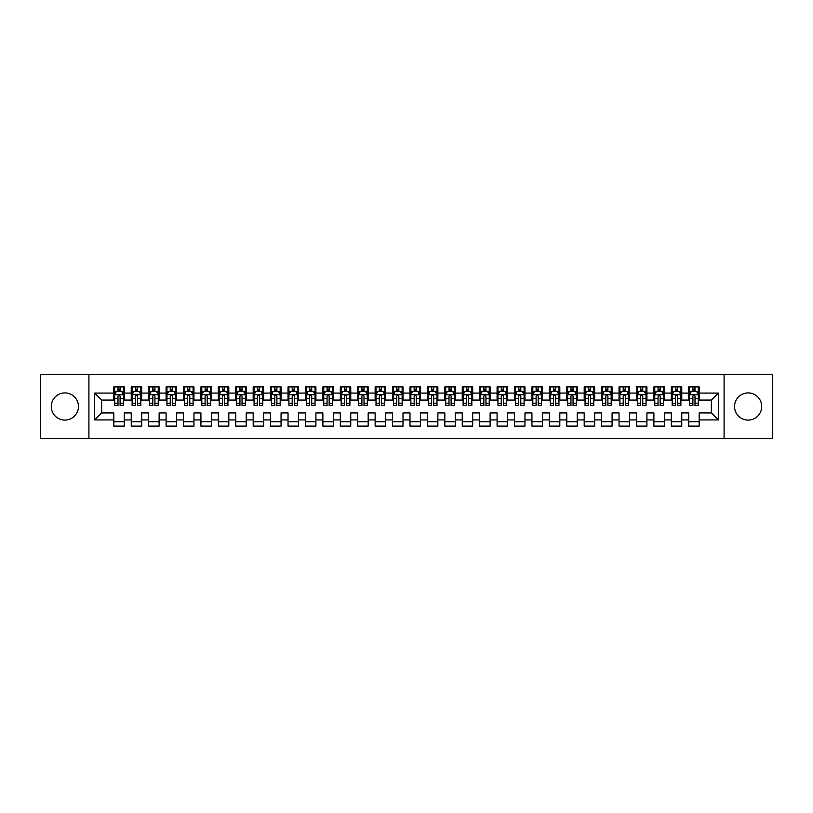 <?xml version="1.0" encoding="UTF-8"?>
<svg xmlns="http://www.w3.org/2000/svg" width="813" height="813" viewBox="0 0 813 813"><rect width="100%" height="100%" fill="white"/><g stroke="black" fill="none" stroke-linecap="round" stroke-linejoin="round"><path stroke-width="1.22" d="M748.133 392.913A13.587 13.587 0 0 0 734.546 406.5A13.587 13.587 0 0 0 748.133 420.087A13.587 13.587 0 0 0 761.72 406.5A13.587 13.587 0 0 0 748.133 392.913M64.867 392.913A13.587 13.587 0 0 0 51.28 406.5A13.587 13.587 0 0 0 64.867 420.087A13.587 13.587 0 0 0 78.455 406.5A13.587 13.587 0 0 0 64.867 392.913M724.088 438.725L772.35 438.725L772.35 374.275L724.088 374.275L724.088 438.725L88.912 438.725L88.912 374.275L40.65 374.275L40.65 438.725L88.912 438.725M724.088 374.275L88.912 374.275M94.654 419.915L94.654 393.086L113.82 393.086L113.82 400.057L101.625 400.057L101.625 412.943L94.654 419.915L113.82 419.915L113.82 426.103L124.277 426.103L124.277 419.915L131.239 419.915L131.239 426.103L141.696 426.103L141.696 419.915L148.667 419.915L148.667 426.103L159.114 426.103L159.114 419.915L166.086 419.915L166.086 426.103L176.533 426.103L176.533 419.915L183.504 419.915L183.504 426.103L193.961 426.103L193.961 419.915L200.923 419.915L200.923 426.103L211.38 426.103L211.38 419.915L218.351 419.915L218.351 426.103L228.799 426.103L228.799 419.915L235.77 419.915L235.77 426.103L246.227 426.103L246.227 419.915L253.189 419.915L253.189 426.103L263.646 426.103L263.646 419.915L270.617 419.915L270.617 426.103L281.064 426.103L281.064 419.915L288.036 419.915L288.036 426.103L298.483 426.103L298.483 419.915L305.454 419.915L305.454 426.103L315.911 426.103L315.911 419.915L322.873 419.915L322.873 426.103L333.33 426.103L333.33 419.915L340.301 419.915L340.301 426.103L350.749 426.103L350.749 419.915L357.72 419.915L357.72 426.103L368.177 426.103L368.177 419.915L375.139 419.915L375.139 426.103L385.596 426.103L385.596 419.915L392.567 419.915L392.567 426.103L403.014 426.103L403.014 419.915L409.986 419.915L409.986 426.103L420.433 426.103L420.433 419.915L427.404 419.915L427.404 426.103L437.861 426.103L437.861 419.915L444.823 419.915L444.823 426.103L455.28 426.103L455.28 419.915L462.251 419.915L462.251 426.103L472.699 426.103L472.699 419.915L479.67 419.915L479.67 426.103L490.127 426.103L490.127 419.915L497.089 419.915L497.089 426.103L507.546 426.103L507.546 419.915L514.517 419.915L514.517 426.103L524.964 426.103L524.964 419.915L531.936 419.915L531.936 426.103L542.383 426.103L542.383 419.915L549.354 419.915L549.354 426.103L559.811 426.103L559.811 419.915L566.773 419.915L566.773 426.103L577.23 426.103L577.23 419.915L584.201 419.915L584.201 426.103L594.649 426.103L594.649 419.915L601.62 419.915L601.62 426.103L612.077 426.103L612.077 419.915L619.039 419.915L619.039 426.103L629.496 426.103L629.496 419.915L636.467 419.915L636.467 426.103L646.914 426.103L646.914 419.915L653.886 419.915L653.886 426.103L664.333 426.103L664.333 419.915L671.304 419.915L671.304 426.103L681.761 426.103L681.761 419.915L688.723 419.915L688.723 426.103L699.18 426.103L699.18 412.943L711.375 412.943L711.375 400.057L699.18 400.057L699.18 393.086L718.346 393.086L718.346 419.915L699.18 419.915M699.18 393.086L699.18 386.897L688.723 386.897L688.723 393.086L681.761 393.086L681.761 386.897L671.304 386.897L671.304 393.086L664.333 393.086L664.333 386.897L653.886 386.897L653.886 393.086L646.914 393.086L646.914 386.897L636.467 386.897L636.467 393.086L629.496 393.086L629.496 386.897L619.039 386.897L619.039 393.086L612.077 393.086L612.077 386.897L601.62 386.897L601.62 393.086L594.649 393.086L594.649 386.897L584.201 386.897L584.201 393.086L577.23 393.086L577.23 386.897L566.773 386.897L566.773 393.086L559.811 393.086L559.811 386.897L549.354 386.897L549.354 393.086L542.383 393.086L542.383 386.897L531.936 386.897L531.936 393.086L524.964 393.086L524.964 386.897L514.517 386.897L514.517 393.086L507.546 393.086L507.546 386.897L497.089 386.897L497.089 393.086L490.127 393.086L490.127 386.897L479.67 386.897L479.67 393.086L472.699 393.086L472.699 386.897L462.251 386.897L462.251 393.086L455.28 393.086L455.28 386.897L444.823 386.897L444.823 393.086L437.861 393.086L437.861 386.897L427.404 386.897L427.404 393.086L420.433 393.086L420.433 386.897L409.986 386.897L409.986 393.086L403.014 393.086L403.014 386.897L392.567 386.897L392.567 393.086L385.596 393.086L385.596 386.897L375.139 386.897L375.139 393.086L368.177 393.086L368.177 386.897L357.72 386.897L357.72 393.086L350.749 393.086L350.749 386.897L340.301 386.897L340.301 393.086L333.33 393.086L333.33 386.897L322.873 386.897L322.873 393.086L315.911 393.086L315.911 386.897L305.454 386.897L305.454 393.086L298.483 393.086L298.483 386.897L288.036 386.897L288.036 393.086L281.064 393.086L281.064 386.897L270.617 386.897L270.617 393.086L263.646 393.086L263.646 386.897L253.189 386.897L253.189 393.086L246.227 393.086L246.227 386.897L235.77 386.897L235.77 393.086L228.799 393.086L228.799 386.897L218.351 386.897L218.351 393.086L211.38 393.086L211.38 386.897L200.923 386.897L200.923 393.086L193.961 393.086L193.961 386.897L183.504 386.897L183.504 393.086L176.533 393.086L176.533 386.897L166.086 386.897L166.086 393.086L159.114 393.086L159.114 386.897L148.667 386.897L148.667 393.086L141.696 393.086L141.696 386.897L131.239 386.897L131.239 393.086L124.277 393.086L124.277 386.897L113.82 386.897L113.82 393.086M681.761 419.915L681.761 412.943L688.723 412.943L688.723 419.915M718.346 393.086L711.375 400.057M664.333 419.915L664.333 412.943L671.304 412.943L671.304 419.915M688.723 393.086L688.723 400.057L681.761 400.057L681.761 393.086M646.914 419.915L646.914 412.943L653.886 412.943L653.886 419.915M671.304 393.086L671.304 400.057L664.333 400.057L664.333 393.086M629.496 419.915L629.496 412.943L636.467 412.943L636.467 419.915M653.886 393.086L653.886 400.057L646.914 400.057L646.914 393.086M612.077 419.915L612.077 412.943L619.039 412.943L619.039 419.915M636.467 393.086L636.467 400.057L629.496 400.057L629.496 393.086M594.649 419.915L594.649 412.943L601.62 412.943L601.62 419.915M619.039 393.086L619.039 400.057L612.077 400.057L612.077 393.086M577.23 419.915L577.23 412.943L584.201 412.943L584.201 419.915M601.62 393.086L601.62 400.057L594.649 400.057L594.649 393.086M559.811 419.915L559.811 412.943L566.773 412.943L566.773 419.915M584.201 393.086L584.201 400.057L577.23 400.057L577.23 393.086M542.383 419.915L542.383 412.943L549.354 412.943L549.354 419.915M566.773 393.086L566.773 400.057L559.811 400.057L559.811 393.086M524.964 419.915L524.964 412.943L531.936 412.943L531.936 419.915M549.354 393.086L549.354 400.057L542.383 400.057L542.383 393.086M507.546 419.915L507.546 412.943L514.517 412.943L514.517 419.915M531.936 393.086L531.936 400.057L524.964 400.057L524.964 393.086M490.127 419.915L490.127 412.943L497.089 412.943L497.089 419.915M514.517 393.086L514.517 400.057L507.546 400.057L507.546 393.086M472.699 419.915L472.699 412.943L479.67 412.943L479.67 419.915M497.089 393.086L497.089 400.057L490.127 400.057L490.127 393.086M455.28 419.915L455.28 412.943L462.251 412.943L462.251 419.915M479.67 393.086L479.67 400.057L472.699 400.057L472.699 393.086M437.861 419.915L437.861 412.943L444.823 412.943L444.823 419.915M462.251 393.086L462.251 400.057L455.28 400.057L455.28 393.086M420.433 419.915L420.433 412.943L427.404 412.943L427.404 419.915M444.823 393.086L444.823 400.057L437.861 400.057L437.861 393.086M403.014 419.915L403.014 412.943L409.986 412.943L409.986 419.915M427.404 393.086L427.404 400.057L420.433 400.057L420.433 393.086M385.596 419.915L385.596 412.943L392.567 412.943L392.567 419.915M409.986 393.086L409.986 400.057L403.014 400.057L403.014 393.086M368.177 419.915L368.177 412.943L375.139 412.943L375.139 419.915M392.567 393.086L392.567 400.057L385.596 400.057L385.596 393.086M350.749 419.915L350.749 412.943L357.72 412.943L357.72 419.915M375.139 393.086L375.139 400.057L368.177 400.057L368.177 393.086M333.33 419.915L333.33 412.943L340.301 412.943L340.301 419.915M357.72 393.086L357.72 400.057L350.749 400.057L350.749 393.086M315.911 419.915L315.911 412.943L322.873 412.943L322.873 419.915M340.301 393.086L340.301 400.057L333.33 400.057L333.33 393.086M298.483 419.915L298.483 412.943L305.454 412.943L305.454 419.915M322.873 393.086L322.873 400.057L315.911 400.057L315.911 393.086M281.064 419.915L281.064 412.943L288.036 412.943L288.036 419.915M305.454 393.086L305.454 400.057L298.483 400.057L298.483 393.086M263.646 419.915L263.646 412.943L270.617 412.943L270.617 419.915M288.036 393.086L288.036 400.057L281.064 400.057L281.064 393.086M246.227 419.915L246.227 412.943L253.189 412.943L253.189 419.915M270.617 393.086L270.617 400.057L263.646 400.057L263.646 393.086M228.799 419.915L228.799 412.943L235.77 412.943L235.77 419.915M253.189 393.086L253.189 400.057L246.227 400.057L246.227 393.086M211.38 419.915L211.38 412.943L218.351 412.943L218.351 419.915M235.77 393.086L235.77 400.057L228.799 400.057L228.799 393.086M193.961 419.915L193.961 412.943L200.923 412.943L200.923 419.915M218.351 393.086L218.351 400.057L211.38 400.057L211.38 393.086M176.533 419.915L176.533 412.943L183.504 412.943L183.504 419.915M200.923 393.086L200.923 400.057L193.961 400.057L193.961 393.086M159.114 419.915L159.114 412.943L166.086 412.943L166.086 419.915M183.504 393.086L183.504 400.057L176.533 400.057L176.533 393.086M141.696 419.915L141.696 412.943L148.667 412.943L148.667 419.915M166.086 393.086L166.086 400.057L159.114 400.057L159.114 393.086M124.277 419.915L124.277 412.943L131.239 412.943L131.239 419.915M148.667 393.086L148.667 400.057L141.696 400.057L141.696 393.086M101.625 412.943L113.82 412.943L113.82 419.915M131.239 393.086L131.239 400.057L124.277 400.057L124.277 393.086M688.723 391.256L689.597 391.256M698.306 391.256L699.18 391.256M671.304 391.256L672.178 391.256M680.888 391.256L681.761 391.256M653.886 391.256L654.76 391.256M663.469 391.256L664.333 391.256M636.467 391.256L637.331 391.256M646.04 391.256L646.914 391.256M619.039 391.256L619.913 391.256M628.622 391.256L629.496 391.256M601.62 391.256L602.494 391.256M611.203 391.256L612.077 391.256M584.201 391.256L585.065 391.256M593.785 391.256L594.649 391.256M566.773 391.256L567.647 391.256M576.356 391.256L577.23 391.256M549.354 391.256L550.228 391.256M558.938 391.256L559.811 391.256M531.936 391.256L532.81 391.256M541.519 391.256L542.383 391.256M514.517 391.256L515.381 391.256M524.09 391.256L524.964 391.256M497.089 391.256L497.963 391.256M506.672 391.256L507.546 391.256M479.67 391.256L480.544 391.256M489.253 391.256L490.127 391.256M462.251 391.256L463.115 391.256M471.835 391.256L472.699 391.256M444.823 391.256L445.697 391.256M454.406 391.256L455.28 391.256M427.404 391.256L428.278 391.256M436.988 391.256L437.861 391.256M409.986 391.256L410.86 391.256M419.569 391.256L420.433 391.256M392.567 391.256L393.431 391.256M402.14 391.256L403.014 391.256M375.139 391.256L376.013 391.256M384.722 391.256L385.596 391.256M357.72 391.256L358.594 391.256M367.303 391.256L368.177 391.256M340.301 391.256L341.165 391.256M349.885 391.256L350.749 391.256M322.873 391.256L323.747 391.256M332.456 391.256L333.33 391.256M305.454 391.256L306.328 391.256M315.038 391.256L315.911 391.256M288.036 391.256L288.91 391.256M297.619 391.256L298.483 391.256M270.617 391.256L271.481 391.256M280.19 391.256L281.064 391.256M253.189 391.256L254.063 391.256M262.772 391.256L263.646 391.256M235.77 391.256L236.644 391.256M245.353 391.256L246.227 391.256M218.351 391.256L219.215 391.256M227.935 391.256L228.799 391.256M200.923 391.256L201.797 391.256M210.506 391.256L211.38 391.256M183.504 391.256L184.378 391.256M193.088 391.256L193.961 391.256M166.086 391.256L166.96 391.256M175.669 391.256L176.533 391.256M148.667 391.256L149.531 391.256M158.24 391.256L159.114 391.256M131.239 391.256L132.113 391.256M140.822 391.256L141.696 391.256M113.82 391.256L114.694 391.256M123.403 391.256L124.277 391.256M113.82 421.744L124.277 421.744M131.239 421.744L141.696 421.744M148.667 421.744L159.114 421.744M166.086 421.744L176.533 421.744M183.504 421.744L193.961 421.744M200.923 421.744L211.38 421.744M218.351 421.744L228.799 421.744M235.77 421.744L246.227 421.744M253.189 421.744L263.646 421.744M270.617 421.744L281.064 421.744M288.036 421.744L298.483 421.744M305.454 421.744L315.911 421.744M322.873 421.744L333.33 421.744M340.301 421.744L350.749 421.744M357.72 421.744L368.177 421.744M375.139 421.744L385.596 421.744M392.567 421.744L403.014 421.744M409.986 421.744L420.433 421.744M427.404 421.744L437.861 421.744M444.823 421.744L455.28 421.744M462.251 421.744L472.699 421.744M479.67 421.744L490.127 421.744M497.089 421.744L507.546 421.744M514.517 421.744L524.964 421.744M531.936 421.744L542.383 421.744M549.354 421.744L559.811 421.744M566.773 421.744L577.23 421.744M584.201 421.744L594.649 421.744M601.62 421.744L612.077 421.744M619.039 421.744L629.496 421.744M636.467 421.744L646.914 421.744M653.886 421.744L664.333 421.744M671.304 421.744L681.761 421.744M688.723 421.744L699.18 421.744M94.654 393.086L101.625 400.057M711.375 412.943L718.346 419.915M120.09 389.163L117.997 389.163M123.403 403.268L120.09 403.268L120.09 405.453L123.403 405.453L123.403 394.823L121.655 391.348L116.432 391.348L114.694 394.823L114.694 405.453L117.997 405.453L117.997 403.268L114.694 403.268M114.694 394.823L114.694 386.897M123.403 394.823L123.403 386.897M117.997 391.348L117.997 386.897M120.09 386.897L120.09 391.348M120.09 403.268L120.09 396.134C119.399 394.793 118.698 394.793 117.997 396.134L117.997 403.268M120.09 391.256L117.997 391.256M137.509 389.163L135.425 389.163M140.822 403.268L137.509 403.268L137.509 405.453L140.822 405.453L140.822 394.823L139.084 391.348L133.85 391.348L132.113 394.823L132.113 405.453L135.425 405.453L135.425 403.268L132.113 403.268M132.113 394.823L132.113 386.897M140.822 394.823L140.822 386.897M135.425 391.348L135.425 386.897M137.509 386.897L137.509 391.348M137.509 403.268L137.509 396.134C136.818 394.793 136.117 394.793 135.425 396.134L135.425 403.268M137.509 391.256L135.425 391.256M154.937 389.163L152.844 389.163M158.24 403.268L154.937 403.268L154.937 405.453L158.24 405.453L158.24 394.823L156.503 391.348L151.279 391.348L149.531 394.823L149.531 405.453L152.844 405.453L152.844 403.268L149.531 403.268M149.531 394.823L149.531 386.897M158.24 394.823L158.24 386.897M152.844 391.348L152.844 386.897M154.937 386.897L154.937 391.348M154.937 403.268L154.937 396.134C154.236 394.793 153.545 394.793 152.844 396.134L152.844 403.268M154.937 391.256L152.844 391.256M172.356 389.163L170.263 389.163M175.669 403.268L172.356 403.268L172.356 405.453L175.669 405.453L175.669 394.823L173.921 391.348L168.698 391.348L166.96 394.823L166.96 405.453L170.263 405.453L170.263 403.268L166.96 403.268M166.96 394.823L166.96 386.897M175.669 394.823L175.669 386.897M170.263 391.348L170.263 386.897M172.356 386.897L172.356 391.348M172.356 403.268L172.356 396.134C171.665 394.793 170.964 394.793 170.263 396.134L170.263 403.268M172.356 391.256L170.263 391.256M189.775 389.163L187.691 389.163M193.088 403.268L189.775 403.268L189.775 405.453L193.088 405.453L193.088 394.823L191.35 391.348L186.116 391.348L184.378 394.823L184.378 405.453L187.691 405.453L187.691 403.268L184.378 403.268M184.378 394.823L184.378 386.897M193.088 394.823L193.088 386.897M187.691 391.348L187.691 386.897M189.775 386.897L189.775 391.348M189.775 403.268L189.775 396.134C189.083 394.793 188.382 394.793 187.691 396.134L187.691 403.268M189.775 391.256L187.691 391.256M207.203 389.163L205.11 389.163M210.506 403.268L207.203 403.268L207.203 405.453L210.506 405.453L210.506 394.823L208.768 391.348L203.545 391.348L201.797 394.823L201.797 405.453L205.11 405.453L205.11 403.268L201.797 403.268M201.797 394.823L201.797 386.897M210.506 394.823L210.506 386.897M205.11 391.348L205.11 386.897M207.203 386.897L207.203 391.348M207.203 403.268L207.203 396.134C206.502 394.793 205.811 394.793 205.11 396.134L205.11 403.268M207.203 391.256L205.11 391.256M224.622 389.163L222.528 389.163M227.935 403.268L224.622 403.268L224.622 405.453L227.935 405.453L227.935 394.823L226.187 391.348L220.963 391.348L219.215 394.823L219.215 405.453L222.528 405.453L222.528 403.268L219.215 403.268M219.215 394.823L219.215 386.897M227.935 394.823L227.935 386.897M222.528 391.348L222.528 386.897M224.622 386.897L224.622 391.348M224.622 403.268L224.622 396.134C223.921 394.793 223.229 394.793 222.528 396.134L222.528 403.268M224.622 391.256L222.528 391.256M242.04 389.163L239.947 389.163M245.353 403.268L242.04 403.268L242.04 405.453L245.353 405.453L245.353 394.823L243.605 391.348L238.382 391.348L236.644 394.823L236.644 405.453L239.947 405.453L239.947 403.268L236.644 403.268M236.644 394.823L236.644 386.897M245.353 394.823L245.353 386.897M239.947 391.348L239.947 386.897M242.04 386.897L242.04 391.348M242.04 403.268L242.04 396.134C241.349 394.793 240.648 394.793 239.947 396.134L239.947 403.268M242.04 391.256L239.947 391.256M259.459 389.163L257.375 389.163M262.772 403.268L259.459 403.268L259.459 405.453L262.772 405.453L262.772 394.823L261.034 391.348L255.8 391.348L254.063 394.823L254.063 405.453L257.375 405.453L257.375 403.268L254.063 403.268M254.063 394.823L254.063 386.897M262.772 394.823L262.772 386.897M257.375 391.348L257.375 386.897M259.459 386.897L259.459 391.348M259.459 403.268L259.459 396.134C258.768 394.793 258.067 394.793 257.375 396.134L257.375 403.268M259.459 391.256L257.375 391.256M276.887 389.163L274.794 389.163M280.19 403.268L276.887 403.268L276.887 405.453L280.19 405.453L280.19 394.823L278.453 391.348L273.229 391.348L271.481 394.823L271.481 405.453L274.794 405.453L274.794 403.268L271.481 403.268M271.481 394.823L271.481 386.897M280.19 394.823L280.19 386.897M274.794 391.348L274.794 386.897M276.887 386.897L276.887 391.348M276.887 403.268L276.887 396.134C276.186 394.793 275.495 394.793 274.794 396.134L274.794 403.268M276.887 391.256L274.794 391.256M294.306 389.163L292.213 389.163M297.619 403.268L294.306 403.268L294.306 405.453L297.619 405.453L297.619 394.823L295.871 391.348L290.648 391.348L288.91 394.823L288.91 405.453L292.213 405.453L292.213 403.268L288.91 403.268M288.91 394.823L288.91 386.897M297.619 394.823L297.619 386.897M292.213 391.348L292.213 386.897M294.306 386.897L294.306 391.348M294.306 403.268L294.306 396.134C293.615 394.793 292.914 394.793 292.213 396.134L292.213 403.268M294.306 391.256L292.213 391.256M311.725 389.163L309.641 389.163M315.038 403.268L311.725 403.268L311.725 405.453L315.038 405.453L315.038 394.823L313.3 391.348L308.066 391.348L306.328 394.823L306.328 405.453L309.641 405.453L309.641 403.268L306.328 403.268M306.328 394.823L306.328 386.897M315.038 394.823L315.038 386.897M309.641 391.348L309.641 386.897M311.725 386.897L311.725 391.348M311.725 403.268L311.725 396.134C311.033 394.793 310.332 394.793 309.641 396.134L309.641 403.268M311.725 391.256L309.641 391.256M329.153 389.163L327.06 389.163M332.456 403.268L329.153 403.268L329.153 405.453L332.456 405.453L332.456 394.823L330.718 391.348L325.495 391.348L323.747 394.823L323.747 405.453L327.06 405.453L327.06 403.268L323.747 403.268M323.747 394.823L323.747 386.897M332.456 394.823L332.456 386.897M327.06 391.348L327.06 386.897M329.153 386.897L329.153 391.348M329.153 403.268L329.153 396.134C328.452 394.793 327.761 394.793 327.06 396.134L327.06 403.268M329.153 391.256L327.06 391.256M346.572 389.163L344.478 389.163M349.885 403.268L346.572 403.268L346.572 405.453L349.885 405.453L349.885 394.823L348.137 391.348L342.913 391.348L341.165 394.823L341.165 405.453L344.478 405.453L344.478 403.268L341.165 403.268M341.165 394.823L341.165 386.897M349.885 394.823L349.885 386.897M344.478 391.348L344.478 386.897M346.572 386.897L346.572 391.348M346.572 403.268L346.572 396.134C345.871 394.793 345.179 394.793 344.478 396.134L344.478 403.268M346.572 391.256L344.478 391.256M363.99 389.163L361.897 389.163M367.303 403.268L363.99 403.268L363.99 405.453L367.303 405.453L367.303 394.823L365.555 391.348L360.332 391.348L358.594 394.823L358.594 405.453L361.897 405.453L361.897 403.268L358.594 403.268M358.594 394.823L358.594 386.897M367.303 394.823L367.303 386.897M361.897 391.348L361.897 386.897M363.99 386.897L363.99 391.348M363.99 403.268L363.99 396.134C363.299 394.793 362.598 394.793 361.897 396.134L361.897 403.268M363.99 391.256L361.897 391.256M381.409 389.163L379.325 389.163M384.722 403.268L381.409 403.268L381.409 405.453L384.722 405.453L384.722 394.823L382.984 391.348L377.75 391.348L376.013 394.823L376.013 405.453L379.325 405.453L379.325 403.268L376.013 403.268M376.013 394.823L376.013 386.897M384.722 394.823L384.722 386.897M379.325 391.348L379.325 386.897M381.409 386.897L381.409 391.348M381.409 403.268L381.409 396.134C380.718 394.793 380.017 394.793 379.325 396.134L379.325 403.268M381.409 391.256L379.325 391.256M398.837 389.163L396.744 389.163M402.14 403.268L398.837 403.268L398.837 405.453L402.14 405.453L402.14 394.823L400.403 391.348L395.179 391.348L393.431 394.823L393.431 405.453L396.744 405.453L396.744 403.268L393.431 403.268M393.431 394.823L393.431 386.897M402.14 394.823L402.14 386.897M396.744 391.348L396.744 386.897M398.837 386.897L398.837 391.348M398.837 403.268L398.837 396.134C398.136 394.793 397.445 394.793 396.744 396.134L396.744 403.268M398.837 391.256L396.744 391.256M416.256 389.163L414.163 389.163M419.569 403.268L416.256 403.268L416.256 405.453L419.569 405.453L419.569 394.823L417.821 391.348L412.598 391.348L410.86 394.823L410.86 405.453L414.163 405.453L414.163 403.268L410.86 403.268M410.86 394.823L410.86 386.897M419.569 394.823L419.569 386.897M414.163 391.348L414.163 386.897M416.256 386.897L416.256 391.348M416.256 403.268L416.256 396.134C415.565 394.793 414.864 394.793 414.163 396.134L414.163 403.268M416.256 391.256L414.163 391.256M433.675 389.163L431.591 389.163M436.988 403.268L433.675 403.268L433.675 405.453L436.988 405.453L436.988 394.823L435.25 391.348L430.016 391.348L428.278 394.823L428.278 405.453L431.591 405.453L431.591 403.268L428.278 403.268M428.278 394.823L428.278 386.897M436.988 394.823L436.988 386.897M431.591 391.348L431.591 386.897M433.675 386.897L433.675 391.348M433.675 403.268L433.675 396.134C432.983 394.793 432.282 394.793 431.591 396.134L431.591 403.268M433.675 391.256L431.591 391.256M451.103 389.163L449.01 389.163M454.406 403.268L451.103 403.268L451.103 405.453L454.406 405.453L454.406 394.823L452.668 391.348L447.445 391.348L445.697 394.823L445.697 405.453L449.01 405.453L449.01 403.268L445.697 403.268M445.697 394.823L445.697 386.897M454.406 394.823L454.406 386.897M449.01 391.348L449.01 386.897M451.103 386.897L451.103 391.348M451.103 403.268L451.103 396.134C450.402 394.793 449.711 394.793 449.01 396.134L449.01 403.268M451.103 391.256L449.01 391.256M468.522 389.163L466.428 389.163M471.835 403.268L468.522 403.268L468.522 405.453L471.835 405.453L471.835 394.823L470.087 391.348L464.863 391.348L463.115 394.823L463.115 405.453L466.428 405.453L466.428 403.268L463.115 403.268M463.115 394.823L463.115 386.897M471.835 394.823L471.835 386.897M466.428 391.348L466.428 386.897M468.522 386.897L468.522 391.348M468.522 403.268L468.522 396.134C467.821 394.793 467.129 394.793 466.428 396.134L466.428 403.268M468.522 391.256L466.428 391.256M485.94 389.163L483.847 389.163M489.253 403.268L485.94 403.268L485.94 405.453L489.253 405.453L489.253 394.823L487.505 391.348L482.282 391.348L480.544 394.823L480.544 405.453L483.847 405.453L483.847 403.268L480.544 403.268M480.544 394.823L480.544 386.897M489.253 394.823L489.253 386.897M483.847 391.348L483.847 386.897M485.94 386.897L485.94 391.348M485.94 403.268L485.94 396.134C485.249 394.793 484.548 394.793 483.847 396.134L483.847 403.268M485.94 391.256L483.847 391.256M503.359 389.163L501.275 389.163M506.672 403.268L503.359 403.268L503.359 405.453L506.672 405.453L506.672 394.823L504.934 391.348L499.7 391.348L497.963 394.823L497.963 405.453L501.275 405.453L501.275 403.268L497.963 403.268M497.963 394.823L497.963 386.897M506.672 394.823L506.672 386.897M501.275 391.348L501.275 386.897M503.359 386.897L503.359 391.348M503.359 403.268L503.359 396.134C502.668 394.793 501.967 394.793 501.275 396.134L501.275 403.268M503.359 391.256L501.275 391.256M520.787 389.163L518.694 389.163M524.09 403.268L520.787 403.268L520.787 405.453L524.09 405.453L524.09 394.823L522.353 391.348L517.129 391.348L515.381 394.823L515.381 405.453L518.694 405.453L518.694 403.268L515.381 403.268M515.381 394.823L515.381 386.897M524.09 394.823L524.09 386.897M518.694 391.348L518.694 386.897M520.787 386.897L520.787 391.348M520.787 403.268L520.787 396.134C520.086 394.793 519.395 394.793 518.694 396.134L518.694 403.268M520.787 391.256L518.694 391.256M538.206 389.163L536.113 389.163M541.519 403.268L538.206 403.268L538.206 405.453L541.519 405.453L541.519 394.823L539.771 391.348L534.548 391.348L532.81 394.823L532.81 405.453L536.113 405.453L536.113 403.268L532.81 403.268M532.81 394.823L532.81 386.897M541.519 394.823L541.519 386.897M536.113 391.348L536.113 386.897M538.206 386.897L538.206 391.348M538.206 403.268L538.206 396.134C537.515 394.793 536.814 394.793 536.113 396.134L536.113 403.268M538.206 391.256L536.113 391.256M555.625 389.163L553.541 389.163M558.938 403.268L555.625 403.268L555.625 405.453L558.938 405.453L558.938 394.823L557.2 391.348L551.966 391.348L550.228 394.823L550.228 405.453L553.541 405.453L553.541 403.268L550.228 403.268M550.228 394.823L550.228 386.897M558.938 394.823L558.938 386.897M553.541 391.348L553.541 386.897M555.625 386.897L555.625 391.348M555.625 403.268L555.625 396.134C554.933 394.793 554.232 394.793 553.541 396.134L553.541 403.268M555.625 391.256L553.541 391.256M573.053 389.163L570.96 389.163M576.356 403.268L573.053 403.268L573.053 405.453L576.356 405.453L576.356 394.823L574.618 391.348L569.395 391.348L567.647 394.823L567.647 405.453L570.96 405.453L570.96 403.268L567.647 403.268M567.647 394.823L567.647 386.897M576.356 394.823L576.356 386.897M570.96 391.348L570.96 386.897M573.053 386.897L573.053 391.348M573.053 403.268L573.053 396.134C572.352 394.793 571.661 394.793 570.96 396.134L570.96 403.268M573.053 391.256L570.96 391.256M590.472 389.163L588.378 389.163M593.785 403.268L590.472 403.268L590.472 405.453L593.785 405.453L593.785 394.823L592.037 391.348L586.813 391.348L585.065 394.823L585.065 405.453L588.378 405.453L588.378 403.268L585.065 403.268M585.065 394.823L585.065 386.897M593.785 394.823L593.785 386.897M588.378 391.348L588.378 386.897M590.472 386.897L590.472 391.348M590.472 403.268L590.472 396.134C589.771 394.793 589.079 394.793 588.378 396.134L588.378 403.268M590.472 391.256L588.378 391.256M607.89 389.163L605.797 389.163M611.203 403.268L607.89 403.268L607.89 405.453L611.203 405.453L611.203 394.823L609.455 391.348L604.232 391.348L602.494 394.823L602.494 405.453L605.797 405.453L605.797 403.268L602.494 403.268M602.494 394.823L602.494 386.897M611.203 394.823L611.203 386.897M605.797 391.348L605.797 386.897M607.89 386.897L607.89 391.348M607.89 403.268L607.89 396.134C607.199 394.793 606.498 394.793 605.797 396.134L605.797 403.268M607.89 391.256L605.797 391.256M625.309 389.163L623.225 389.163M628.622 403.268L625.309 403.268L625.309 405.453L628.622 405.453L628.622 394.823L626.884 391.348L621.65 391.348L619.913 394.823L619.913 405.453L623.225 405.453L623.225 403.268L619.913 403.268M619.913 394.823L619.913 386.897M628.622 394.823L628.622 386.897M623.225 391.348L623.225 386.897M625.309 386.897L625.309 391.348M625.309 403.268L625.309 396.134C624.618 394.793 623.917 394.793 623.225 396.134L623.225 403.268M625.309 391.256L623.225 391.256M642.737 389.163L640.644 389.163M646.04 403.268L642.737 403.268L642.737 405.453L646.04 405.453L646.04 394.823L644.303 391.348L639.079 391.348L637.331 394.823L637.331 405.453L640.644 405.453L640.644 403.268L637.331 403.268M637.331 394.823L637.331 386.897M646.04 394.823L646.04 386.897M640.644 391.348L640.644 386.897M642.737 386.897L642.737 391.348M642.737 403.268L642.737 396.134C642.036 394.793 641.345 394.793 640.644 396.134L640.644 403.268M642.737 391.256L640.644 391.256M660.156 389.163L658.063 389.163M663.469 403.268L660.156 403.268L660.156 405.453L663.469 405.453L663.469 394.823L661.721 391.348L656.498 391.348L654.76 394.823L654.76 405.453L658.063 405.453L658.063 403.268L654.76 403.268M654.76 394.823L654.76 386.897M663.469 394.823L663.469 386.897M658.063 391.348L658.063 386.897M660.156 386.897L660.156 391.348M660.156 403.268L660.156 396.134C659.465 394.793 658.764 394.793 658.063 396.134L658.063 403.268M660.156 391.256L658.063 391.256M677.575 389.163L675.491 389.163M680.888 403.268L677.575 403.268L677.575 405.453L680.888 405.453L680.888 394.823L679.15 391.348L673.916 391.348L672.178 394.823L672.178 405.453L675.491 405.453L675.491 403.268L672.178 403.268M672.178 394.823L672.178 386.897M680.888 394.823L680.888 386.897M675.491 391.348L675.491 386.897M677.575 386.897L677.575 391.348M677.575 403.268L677.575 396.134C676.883 394.793 676.182 394.793 675.491 396.134L675.491 403.268M677.575 391.256L675.491 391.256M695.003 389.163L692.91 389.163M698.306 403.268L695.003 403.268L695.003 405.453L698.306 405.453L698.306 394.823L696.568 391.348L691.345 391.348L689.597 394.823L689.597 405.453L692.91 405.453L692.91 403.268L689.597 403.268M689.597 394.823L689.597 386.897M698.306 394.823L698.306 386.897M692.91 391.348L692.91 386.897M695.003 386.897L695.003 391.348M695.003 403.268L695.003 396.134C694.302 394.793 693.611 394.793 692.91 396.134L692.91 403.268M695.003 391.256L692.91 391.256M123.363 394.742L114.735 394.742M114.694 391.551L116.33 391.551M121.767 391.551L123.403 391.551M117.997 398.604L114.694 398.604M123.403 398.604L120.09 398.604M120.09 390.27L117.997 390.27M140.781 394.742L132.153 394.742M132.113 391.551L133.749 391.551M139.186 391.551L140.822 391.551M135.425 398.604L132.113 398.604M140.822 398.604L137.509 398.604M137.509 390.27L135.425 390.27M158.2 394.742L149.582 394.742M149.531 391.551L151.167 391.551M156.604 391.551L158.24 391.551M152.844 398.604L149.531 398.604M158.24 398.604L154.937 398.604M154.937 390.27L152.844 390.27M175.618 394.742L167 394.742M166.96 391.551L168.596 391.551M174.033 391.551L175.669 391.551M170.263 398.604L166.96 398.604M175.669 398.604L172.356 398.604M172.356 390.27L170.263 390.27M193.047 394.742L184.419 394.742M184.378 391.551L186.014 391.551M191.451 391.551L193.088 391.551M187.691 398.604L184.378 398.604M193.088 398.604L189.775 398.604M189.775 390.27L187.691 390.27M210.465 394.742L201.837 394.742M201.797 391.551L203.433 391.551M208.87 391.551L210.506 391.551M205.11 398.604L201.797 398.604M210.506 398.604L207.203 398.604M207.203 390.27L205.11 390.27M227.884 394.742L219.266 394.742M219.215 391.551L220.862 391.551M226.288 391.551L227.935 391.551M222.528 398.604L219.215 398.604M227.935 398.604L224.622 398.604M224.622 390.27L222.528 390.27M245.313 394.742L236.685 394.742M236.644 391.551L238.28 391.551M243.717 391.551L245.353 391.551M239.947 398.604L236.644 398.604M245.353 398.604L242.04 398.604M242.04 390.27L239.947 390.27M262.731 394.742L254.103 394.742M254.063 391.551L255.699 391.551M261.136 391.551L262.772 391.551M257.375 398.604L254.063 398.604M262.772 398.604L259.459 398.604M259.459 390.27L257.375 390.27M280.15 394.742L271.532 394.742M271.481 391.551L273.117 391.551M278.554 391.551L280.19 391.551M274.794 398.604L271.481 398.604M280.19 398.604L276.887 398.604M276.887 390.27L274.794 390.27M297.568 394.742L288.95 394.742M288.91 391.551L290.546 391.551M295.983 391.551L297.619 391.551M292.213 398.604L288.91 398.604M297.619 398.604L294.306 398.604M294.306 390.27L292.213 390.27M314.997 394.742L306.369 394.742M306.328 391.551L307.964 391.551M313.401 391.551L315.038 391.551M309.641 398.604L306.328 398.604M315.038 398.604L311.725 398.604M311.725 390.27L309.641 390.27M332.415 394.742L323.787 394.742M323.747 391.551L325.383 391.551M330.82 391.551L332.456 391.551M327.06 398.604L323.747 398.604M332.456 398.604L329.153 398.604M329.153 390.27L327.06 390.27M349.834 394.742L341.216 394.742M341.165 391.551L342.812 391.551M348.238 391.551L349.885 391.551M344.478 398.604L341.165 398.604M349.885 398.604L346.572 398.604M346.572 390.27L344.478 390.27M367.263 394.742L358.635 394.742M358.594 391.551L360.23 391.551M365.667 391.551L367.303 391.551M361.897 398.604L358.594 398.604M367.303 398.604L363.99 398.604M363.99 390.27L361.897 390.27M384.681 394.742L376.053 394.742M376.013 391.551L377.649 391.551M383.086 391.551L384.722 391.551M379.325 398.604L376.013 398.604M384.722 398.604L381.409 398.604M381.409 390.27L379.325 390.27M402.1 394.742L393.482 394.742M393.431 391.551L395.067 391.551M400.504 391.551L402.14 391.551M396.744 398.604L393.431 398.604M402.14 398.604L398.837 398.604M398.837 390.27L396.744 390.27M419.518 394.742L410.9 394.742M410.86 391.551L412.496 391.551M417.933 391.551L419.569 391.551M414.163 398.604L410.86 398.604M419.569 398.604L416.256 398.604M416.256 390.27L414.163 390.27M436.947 394.742L428.319 394.742M428.278 391.551L429.914 391.551M435.351 391.551L436.988 391.551M431.591 398.604L428.278 398.604M436.988 398.604L433.675 398.604M433.675 390.27L431.591 390.27M454.365 394.742L445.737 394.742M445.697 391.551L447.333 391.551M452.77 391.551L454.406 391.551M449.01 398.604L445.697 398.604M454.406 398.604L451.103 398.604M451.103 390.27L449.01 390.27M471.784 394.742L463.166 394.742M463.115 391.551L464.762 391.551M470.188 391.551L471.835 391.551M466.428 398.604L463.115 398.604M471.835 398.604L468.522 398.604M468.522 390.27L466.428 390.27M489.213 394.742L480.585 394.742M480.544 391.551L482.18 391.551M487.617 391.551L489.253 391.551M483.847 398.604L480.544 398.604M489.253 398.604L485.94 398.604M485.94 390.27L483.847 390.27M506.631 394.742L498.003 394.742M497.963 391.551L499.599 391.551M505.036 391.551L506.672 391.551M501.275 398.604L497.963 398.604M506.672 398.604L503.359 398.604M503.359 390.27L501.275 390.27M524.05 394.742L515.432 394.742M515.381 391.551L517.017 391.551M522.454 391.551L524.09 391.551M518.694 398.604L515.381 398.604M524.09 398.604L520.787 398.604M520.787 390.27L518.694 390.27M541.468 394.742L532.85 394.742M532.81 391.551L534.446 391.551M539.883 391.551L541.519 391.551M536.113 398.604L532.81 398.604M541.519 398.604L538.206 398.604M538.206 390.27L536.113 390.27M558.897 394.742L550.269 394.742M550.228 391.551L551.864 391.551M557.301 391.551L558.938 391.551M553.541 398.604L550.228 398.604M558.938 398.604L555.625 398.604M555.625 390.27L553.541 390.27M576.315 394.742L567.687 394.742M567.647 391.551L569.283 391.551M574.72 391.551L576.356 391.551M570.96 398.604L567.647 398.604M576.356 398.604L573.053 398.604M573.053 390.27L570.96 390.27M593.734 394.742L585.116 394.742M585.065 391.551L586.712 391.551M592.138 391.551L593.785 391.551M588.378 398.604L585.065 398.604M593.785 398.604L590.472 398.604M590.472 390.27L588.378 390.27M611.163 394.742L602.535 394.742M602.494 391.551L604.13 391.551M609.567 391.551L611.203 391.551M605.797 398.604L602.494 398.604M611.203 398.604L607.89 398.604M607.89 390.27L605.797 390.27M628.581 394.742L619.953 394.742M619.913 391.551L621.549 391.551M626.986 391.551L628.622 391.551M623.225 398.604L619.913 398.604M628.622 398.604L625.309 398.604M625.309 390.27L623.225 390.27M646 394.742L637.382 394.742M637.331 391.551L638.967 391.551M644.404 391.551L646.04 391.551M640.644 398.604L637.331 398.604M646.04 398.604L642.737 398.604M642.737 390.27L640.644 390.27M663.418 394.742L654.8 394.742M654.76 391.551L656.396 391.551M661.833 391.551L663.469 391.551M658.063 398.604L654.76 398.604M663.469 398.604L660.156 398.604M660.156 390.27L658.063 390.27M680.847 394.742L672.219 394.742M672.178 391.551L673.814 391.551M679.251 391.551L680.888 391.551M675.491 398.604L672.178 398.604M680.888 398.604L677.575 398.604M677.575 390.27L675.491 390.27M698.265 394.742L689.637 394.742M689.597 391.551L691.233 391.551M696.67 391.551L698.306 391.551M692.91 398.604L689.597 398.604M698.306 398.604L695.003 398.604M695.003 390.27L692.91 390.27"/></g></svg>
